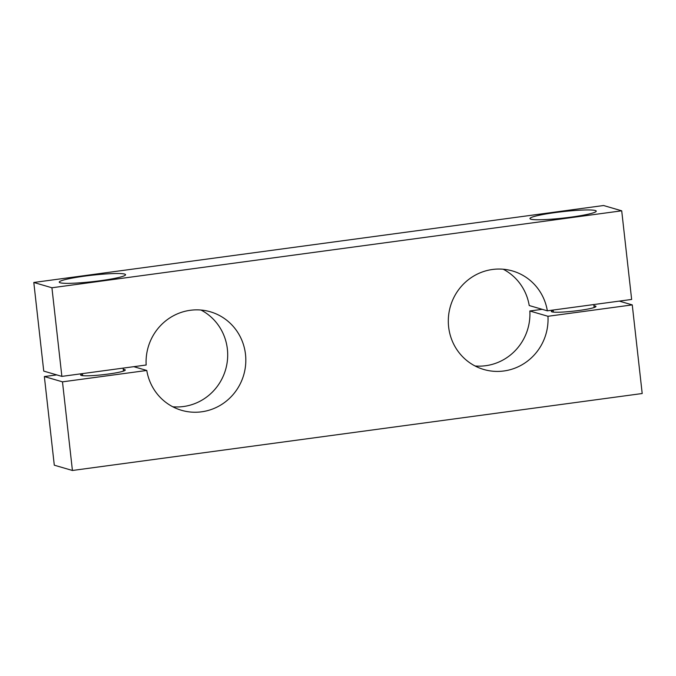 <?xml version="1.0" encoding="UTF-8"?>
<svg xmlns="http://www.w3.org/2000/svg" width="676" height="676" viewBox="0 0 676 676"><rect width="100%" height="100%" fill="white"/><g stroke="black" fill="none" stroke-linecap="round" stroke-linejoin="round"><path stroke-width="1.01" d="M123.26 369.35A22.452 2.18 173.6 0 1 124.638 369.586A22.452 2.18 173.6 0 1 125.271 370.009A22.452 2.18 173.6 0 1 103.208 374.681A22.452 2.18 173.6 0 1 80.655 375.019A22.452 2.18 173.6 0 1 82.464 373.921M124.612 274.076A33.352 3.236 173.6 0 1 125.559 274.709A33.352 3.236 173.6 0 1 92.773 281.647A33.352 3.236 173.6 0 1 59.26 282.145A33.352 3.236 173.6 0 1 88.277 275.656A33.352 3.236 173.6 0 1 124.612 274.076M595.303 210.506A33.352 3.236 173.6 0 1 596.24 211.14A33.352 3.236 173.6 0 1 563.454 218.069A33.352 3.236 173.6 0 1 529.95 218.576A33.352 3.236 173.6 0 1 558.959 212.087A33.352 3.236 173.6 0 1 595.303 210.506M593.95 305.78A22.452 2.18 173.6 0 1 595.328 306.017A22.452 2.18 173.6 0 1 595.962 306.439A22.452 2.18 173.6 0 1 573.89 311.104A22.452 2.18 173.6 0 1 551.337 311.442A22.452 2.18 173.6 0 1 553.154 310.352M621.709 210.811L631.646 299.443L547.349 310.825A51.317 49.745 106.3 0 0 512.543 270.975A51.317 49.745 106.3 0 0 450.419 306.304A51.317 49.745 106.3 0 0 483.813 369.493A51.317 49.745 106.3 0 0 547.957 316.284L632.254 304.893L642.2 393.525L72.425 470.479L62.479 381.847L146.776 370.465A51.317 49.745 106.3 0 0 181.582 410.315A51.317 49.745 106.3 0 0 243.706 374.986A51.317 49.745 106.3 0 0 210.321 311.788A51.317 49.745 106.3 0 0 146.168 365.006L61.871 376.388L51.925 287.765L621.709 210.811L603.575 205.521L33.8 282.475L43.746 371.107L61.871 376.388M33.8 282.475L51.925 287.765M133.797 366.679L146.776 370.465M200.992 310.039A51.317 49.745 -73.7 0 1 225.581 369.696A51.317 49.745 -73.7 0 1 172.777 406.775M56.725 374.893L44.354 376.557L62.479 381.847M44.354 376.557L54.291 465.189L72.425 470.479M619.275 301.107L632.254 304.893M542.203 309.321L529.832 310.994L547.957 316.284M503.223 269.225A51.317 49.745 -73.7 0 1 529.223 305.535L547.349 310.825M529.832 310.994A51.317 49.745 -73.7 0 1 475.008 365.961M82.43 373.617L82.666 375.679M123.125 368.116L123.463 371.099M553.12 310.047L553.348 312.109M593.815 304.546L594.145 307.529"/></g></svg>
